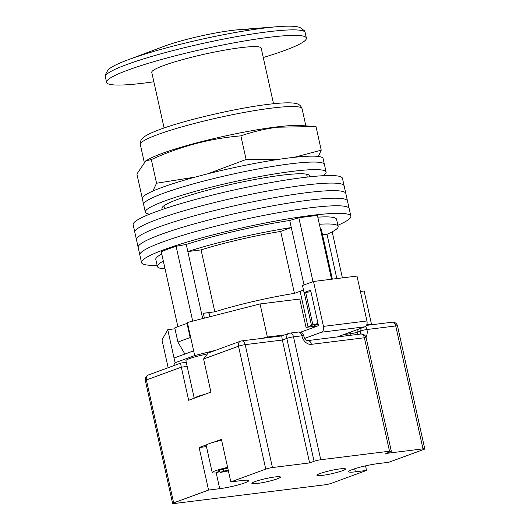 <?xml version="1.0" encoding="UTF-8"?>
<svg xmlns="http://www.w3.org/2000/svg" width="530" height="530" viewBox="0 0 530 530"><rect width="100%" height="100%" fill="white"/><g stroke="black" fill="none" stroke-linecap="round" stroke-linejoin="round"><path stroke-width="0.79" d="M157.118 265.351A107.199 12.091 -12.5 0 1 141.53 262.562L139.854 255.003A107.199 12.091 -12.5 0 1 197.962 230.888A107.199 12.091 -12.5 0 1 309.878 207.833A107.199 12.091 -12.5 0 1 349.171 208.595L347.494 201.036A107.199 12.091 -12.5 0 0 308.202 200.267A107.199 12.091 -12.5 0 0 196.285 223.329A107.199 12.091 -12.5 0 0 138.178 247.437A107.199 12.091 -12.5 0 1 196.285 223.329A107.199 12.091 -12.5 0 1 308.202 200.267A107.199 12.091 -12.5 0 1 347.494 201.036L345.818 193.47A107.199 12.091 -12.5 0 0 306.519 192.701A107.199 12.091 -12.5 0 0 194.609 215.763A107.199 12.091 -12.5 0 0 136.501 239.871A107.199 12.091 -12.5 0 1 194.609 215.763A107.199 12.091 -12.5 0 1 306.519 192.701A107.199 12.091 -12.5 0 1 345.818 193.47L344.136 185.904A107.199 12.091 -12.5 0 0 304.843 185.142A107.199 12.091 -12.5 0 0 192.933 208.204A107.199 12.091 -12.5 0 0 134.825 232.312A107.199 12.091 -12.5 0 1 192.933 208.204A107.199 12.091 -12.5 0 1 304.843 185.142A107.199 12.091 -12.5 0 1 344.136 185.904L342.459 178.345A107.199 12.091 -12.5 0 0 303.167 177.577A107.199 12.091 -12.5 0 0 191.257 200.638A107.199 12.091 -12.5 0 0 133.149 224.746L139.854 255.003A107.199 12.091 -12.5 0 1 197.962 230.888A107.199 12.091 -12.5 0 1 309.878 207.833A107.199 12.091 -12.5 0 1 349.171 208.595L350.847 216.16A107.199 12.091 -12.5 0 1 337.895 225.27M141.53 262.562A107.199 12.091 -12.5 0 1 199.644 238.454A107.199 12.091 -12.5 0 1 311.554 215.392A107.199 12.091 -12.5 0 1 350.847 216.16M318.146 324.201A9.745 1.1 167.5 0 0 314.051 326.049A9.745 1.1 167.5 0 0 314.774 326.294M312.998 281.655L298.847 217.797A102.323 11.541 -12.5 0 1 308.579 216.485A102.323 11.541 -12.5 0 1 317.43 215.491L331.561 279.231M177.881 326.705L161.252 251.71A102.323 11.541 -12.5 0 1 176.112 246.264L186.262 244.463A92.578 10.441 -12.5 0 1 289.724 220.467L298.847 217.797M192.708 321.127L176.112 246.264M342.4 277.886L332.184 231.809M209.86 316.755L209.111 313.369A15.834 1.789 167.5 0 0 203.308 313.256L214.809 311.832A75.525 8.52 167.5 0 1 294.435 293.362L303.505 290.036A15.834 1.789 167.5 0 0 300.252 291.917L308.056 327.129M317.801 217.167A92.578 10.441 -12.5 0 1 336.577 219.321L338.147 226.416A92.578 10.441 167.5 0 0 319.371 224.263M163.333 261.091A92.578 10.441 167.5 0 0 157.377 266.491L155.8 259.402A92.578 10.441 -12.5 0 1 161.763 254.002M157.377 266.491A92.578 10.441 167.5 0 0 165.055 268.862M184.897 354.06L177.921 342.095A108.173 12.197 -12.5 0 1 190.157 337.61L190.893 338.378M187.554 323.327L187.01 323.426A108.173 12.197 167.5 0 0 174.774 327.911L177.921 342.095M336.822 278.575L327.003 234.267A92.578 10.441 167.5 0 0 338.147 226.416M304.021 284.948L291.295 227.555A92.578 10.441 167.5 0 0 187.832 251.551L186.262 244.463M202.692 318.583L187.832 251.551L201.082 249.908A75.525 8.52 167.5 0 1 280.708 231.438L291.295 227.555L289.724 220.467M317.98 323.439L312.885 324.93L305.671 292.394M187.01 323.426L190.157 337.61M201.082 249.908L214.809 311.832M280.708 231.438L294.435 293.362M312.885 324.93L311.488 325.44A15.834 1.789 167.5 0 0 308.188 327.109M332.363 279.131L321.498 230.106A75.525 8.52 167.5 0 0 320.438 229.066M327.003 234.267L322.538 234.823M149.573 214.186A92.578 10.441 -12.5 0 1 145.319 212.132L143.643 204.567A92.578 10.441 -12.5 0 1 193.834 183.744A92.578 10.441 -12.5 0 1 290.48 163.83A92.578 10.441 -12.5 0 1 324.42 164.492L323.108 158.583A92.578 10.441 -12.5 0 0 289.175 157.92A92.578 10.441 -12.5 0 0 192.523 177.835A92.578 10.441 -12.5 0 0 142.338 198.657L143.643 204.567A92.578 10.441 -12.5 0 1 193.834 183.744A92.578 10.441 -12.5 0 1 290.48 163.83A92.578 10.441 -12.5 0 1 324.42 164.492L326.096 172.051A92.578 10.441 -12.5 0 1 323.115 175.708M145.319 212.132A92.578 10.441 -12.5 0 1 195.51 191.31A92.578 10.441 -12.5 0 1 292.162 171.395A92.578 10.441 -12.5 0 1 326.096 172.051M162.75 209.33A75.525 8.52 -12.5 0 1 161.975 208.442A75.525 8.52 -12.5 0 1 233.862 183.777A75.525 8.52 -12.5 0 1 309.447 175.748A75.525 8.52 -12.5 0 1 309.116 176.887M125.875 60.625A98.322 11.09 -12.5 0 1 127.73 59.923L164.373 46.196A48.727 5.492 -12.5 0 1 165.108 45.924A48.727 5.492 -12.5 0 1 214.564 33.185A48.727 5.492 -12.5 0 1 249.319 30.164M317.709 325.93L306.042 327.381L299.755 299.019L260.044 303.948L187.368 322.485L194.702 355.577L175.092 362.765L173.389 365.793M302.04 300.013A18.272 2.06 -12.5 0 1 299.94 299.874M371.053 324.824L371.457 324.108L364.123 291.023L360.4 291.487M168.162 367.707L161.994 339.902L167.758 329.68L174.045 358.042L193.655 350.847M174.973 328.785L167.758 329.68M205.746 354.345A17.053 1.921 167.5 0 0 185.904 360.672L194.232 398.216M371.457 324.108L366.793 324.691M287.386 334.556L267.378 337.04L262.277 338.339M216.207 350.091L194.702 355.577M174.045 358.042L175.092 362.765M260.044 303.948L267.378 337.04M300.417 332.27L318.47 325.652L310.613 290.202L304.074 292.593L310.951 291.738M313.495 281.476L323.452 326.381L366.939 320.975L356.988 276.07L313.495 281.476L302.504 285.504L304.074 292.593M337.391 336.921L365.018 326.791L321.524 332.197A4.869 3.114 -97.1 0 0 323.452 326.381M304.704 338.365L321.524 332.197M366.939 320.975A4.869 3.114 82.9 0 1 365.018 326.791M205.143 394.214A17.053 1.921 167.5 0 0 194.43 398.143M219.42 470.388L219.685 471.587A9.745 1.1 -12.5 0 1 217.929 471.349A9.745 1.1 -12.5 0 1 227.768 468.043M228.384 470.832A15.595 1.756 -12.5 0 1 220.122 472.422L219.652 470.296M228.244 470.183A9.745 1.1 -12.5 0 1 223.773 471.077L220.122 472.422M219.685 471.587L216.035 472.926A15.595 1.756 -12.5 0 1 212.219 472.614A15.595 1.756 -12.5 0 1 227.622 467.4M212.219 472.614L206.196 445.432A15.595 1.756 -12.5 0 1 221.6 440.218M223.773 471.077L223.342 469.123M322.3 475.403A14.615 1.65 -12.5 0 1 316.94 475.297A14.615 1.65 -12.5 0 1 324.863 472.011A14.615 1.65 -12.5 0 1 340.127 468.865A14.615 1.65 -12.5 0 1 345.487 468.97A14.615 1.65 -12.5 0 1 337.557 472.257A14.615 1.65 -12.5 0 1 322.3 475.403M275.077 476.947A14.615 1.65 167.5 0 0 259.813 480.087A14.615 1.65 167.5 0 0 251.889 483.38A14.615 1.65 167.5 0 0 257.249 483.479A14.615 1.65 167.5 0 0 272.513 480.339A14.615 1.65 167.5 0 0 280.436 477.053A14.615 1.65 167.5 0 0 275.077 476.947M206.958 444.657L199.128 447.532L208.555 490.071L173.648 502.871A4.869 0.55 167.5 0 0 172.608 503.467A4.869 0.55 167.5 0 0 174.39 503.5L324.936 484.798A4.869 0.55 167.5 0 0 331.628 483.247L366.535 470.448L365.521 465.857M354.702 468.752L355.385 471.833A18.272 2.06 167.5 0 1 348.687 471.7A18.272 2.06 167.5 0 1 358.591 467.592A18.272 2.06 167.5 0 1 377.665 463.664L388.821 462.273L423.728 449.473A4.869 0.55 167.5 0 0 424.768 448.883A4.869 0.55 167.5 0 0 422.986 448.85L385.813 453.468L390.266 451.832A4.869 0.55 167.5 0 0 391.306 451.235A4.869 0.55 167.5 0 0 389.524 451.202L320.756 459.749A4.869 0.55 167.5 0 0 314.065 461.299L286.823 338.398L282.364 340.035L309.613 462.928L272.44 467.546A4.869 0.55 167.5 0 0 265.749 469.103L230.841 481.902L221.407 439.357L213.577 442.232M187.189 366.442L181.313 367.177L188.647 400.263L210.927 392.094L203.593 359.002L208.091 353.066L240.547 341.168A4.869 3.703 -110.1 0 0 238.507 346.203L203.593 359.002M208.555 490.071L219.711 488.686A18.272 2.06 167.5 0 0 238.785 484.758A18.272 2.06 167.5 0 0 248.689 480.644A18.272 2.06 167.5 0 0 241.991 480.518L230.841 481.902M355.385 471.833L366.535 470.448M314.065 461.299L309.613 462.928M265.749 469.103L238.507 346.203A4.869 0.55 -12.5 0 1 245.191 344.652L282.364 340.035C281.781 337.226 281.682 335.854 282.066 335.934M389.524 451.202L364.375 337.762L311.401 344.341A9.745 7.413 -110.1 0 1 301.875 335.808L293.507 336.848A4.869 0.55 -12.5 0 0 286.823 338.398A4.869 3.703 -110.1 0 1 288.863 333.363L281.947 335.901L241.62 340.903A4.869 4.869 0 0 0 240.547 341.168M172.608 503.467L145.359 380.567A4.869 0.55 -12.5 0 1 146.399 379.977L181.313 367.177C180.723 364.362 180.624 362.997 181.008 363.076M186.282 362.368L180.909 363.037L148.44 374.942A4.869 4.869 0 0 0 145.359 380.567M199.128 447.532L206.461 446.618M273.52 103.741L261.177 48.084A56.034 6.32 167.5 0 0 223.925 50.264A56.034 6.32 167.5 0 0 163.724 65.528A56.034 6.32 167.5 0 0 151.766 72.345L164.101 127.995M263.271 57.512A102.323 11.541 167.5 0 0 284.531 50.516A102.323 11.541 167.5 0 0 306.373 38.067A102.323 11.541 167.5 0 0 238.348 42.042A102.323 11.541 167.5 0 0 128.412 69.914A102.323 11.541 167.5 0 0 106.57 82.362A102.323 11.541 167.5 0 0 153.852 81.772M165.108 45.924A48.727 5.492 -12.5 0 1 238.705 29.72L277.713 26.672A98.322 11.09 -12.5 0 1 279.688 26.526M318.397 156.463L321.226 150.162L294.09 157.344M313.78 126.385L299.973 125.517A82.832 9.341 167.5 0 0 275.898 127.014A82.832 9.341 167.5 0 0 149.327 158.914L145.823 160.822L151.322 159.59C180.008 146.419 209.853 138.509 240.872 135.859C252.823 131.725 265.046 128.836 277.541 127.207L315.986 126.531L321.226 150.162M142.517 197.63L142.126 197.624L136.886 173.992L145.823 160.822M277.475 159.543L246.112 159.497L207.906 173.767M195.278 177.08L156.562 183.228L152.812 191.098M240.872 135.859L246.112 159.497M151.322 159.59L156.562 183.228M204.388 318.146L203.308 313.256M311.488 325.44L304.2 292.58M148.44 374.942A4.869 3.703 -110.1 0 0 146.399 379.977L173.648 502.871M241.62 340.903A4.869 3.114 -97.1 0 1 245.191 344.652L272.44 467.546M422.986 448.85L395.738 325.95L366.932 329.527A9.745 7.413 -110.1 0 1 365.925 337.034M311.401 344.341A4.869 3.114 -97.1 0 0 307.831 340.591C306.638 341.002 305.247 339.419 303.657 335.848A4.869 0.55 -12.5 0 0 301.875 335.808A4.869 3.114 -97.1 0 0 298.304 332.065L289.936 333.105A4.869 3.114 -97.1 0 1 293.507 336.848L320.756 459.749M357.326 334.443A4.869 3.703 69.9 0 0 357.273 332.171L360.241 331.078A4.869 3.703 -110.1 0 1 360.241 328.547M360.095 334.099A4.869 3.703 69.9 0 0 360.241 331.078A4.869 0.55 -12.5 0 1 366.932 329.527A4.869 3.114 82.9 0 0 365.415 326.599M343.837 334.556L350.582 333.721A4.869 3.114 -97.1 0 0 351.092 335.218M350.091 332.264A4.869 3.114 82.9 0 1 350.582 333.721A4.869 0.55 167.5 0 0 357.273 332.171A4.869 3.703 -110.1 0 1 357.273 329.633M366.157 337.796A4.869 4.869 0 0 0 360.804 334.013A4.869 3.114 -97.1 0 1 364.375 337.762A4.869 0.55 -12.5 0 1 366.157 337.796L391.306 451.235M395.738 325.95A4.869 0.55 -12.5 0 1 397.526 325.983A4.869 4.869 0 0 0 392.167 322.207A4.869 3.114 82.9 0 1 395.738 325.95M216.2 472.866L219.711 488.686M105.351 76.85L105.231 74.962L108.047 69.828L110.445 67.966C114.195 65.488 119.959 62.812 127.73 59.923A98.322 11.09 -12.5 0 1 129.214 59.373A98.322 11.09 -12.5 0 1 277.713 26.672C285.975 26.003 292.335 25.997 296.78 26.652L299.735 27.335L304.459 30.793L305.154 32.555A102.323 11.541 167.5 0 0 237.129 36.537A102.323 11.541 167.5 0 0 127.193 64.402A102.323 11.541 167.5 0 0 105.351 76.85L106.57 82.362M302.067 108.696A82.832 9.341 167.5 0 0 271.704 108.107A82.832 9.341 167.5 0 0 185.228 125.928A82.832 9.341 167.5 0 0 140.324 144.557C139.503 140.708 143.04 137.184 145.213 136.157C147.777 134.527 151.335 132.818 155.886 131.023C179.273 121.469 234.684 108.339 268.134 104.357C279.886 102.873 288.539 102.475 294.084 103.151L296.8 103.714C299.317 104.344 301.066 106.007 302.067 108.696L305.876 125.888M306.598 174.178L307.248 177.093M163.889 205.819L164.532 208.734M360.804 334.013L307.831 340.591M303.657 335.848A4.869 4.869 0 0 0 298.304 332.065M424.768 448.883L397.526 325.983M392.167 322.207L366.488 325.394M289.936 333.105A4.869 4.869 0 0 0 288.863 333.363M305.154 32.555L306.373 38.067M144.173 161.935L140.324 144.557"/></g></svg>

